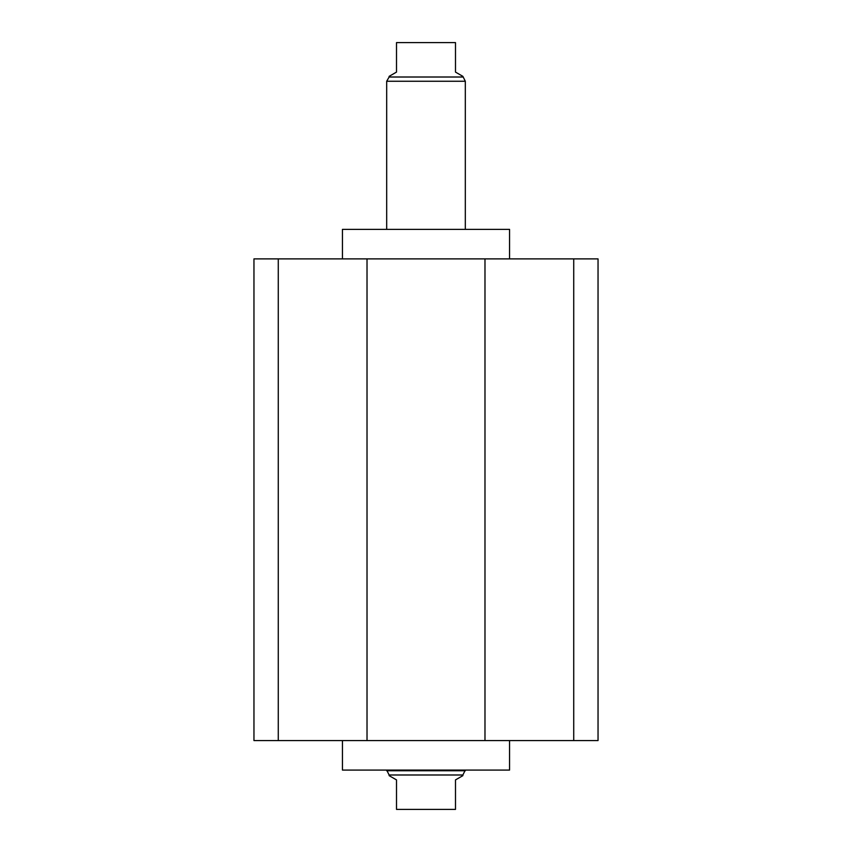 <?xml version="1.0" encoding="UTF-8"?>
<svg xmlns="http://www.w3.org/2000/svg" width="852" height="852" viewBox="0 0 852 852"><rect width="100%" height="100%" fill="white"/><g stroke="black" fill="none" stroke-linecap="round" stroke-linejoin="round"><path stroke-width="1.28" d="M342.44 740.58L342.44 770.08L509.56 770.08L509.56 740.58M509.56 258.88L509.56 229.38L342.44 229.38L342.44 258.88M278.274 740.58L278.274 258.88L253.96 258.88L253.96 740.58L598.04 740.58L598.04 258.88L573.726 258.88L573.726 740.58M278.274 258.88L367.02 258.88L367.02 740.58M367.02 258.88L484.98 258.88L484.98 740.58M484.98 258.88L573.726 258.88M465.32 770.08L462.87 774.99L389.13 774.99L386.68 770.08M465.32 770.74L386.68 770.74M462.87 77.01L389.13 77.01L389.13 76.35L396.51 72.09L396.51 42.6L455.49 42.6L455.49 72.09L462.87 76.35L465.32 81.259L465.32 229.38M465.32 81.259L386.68 81.259L389.13 77.01M386.68 229.38L386.68 81.259M462.87 774.99L462.87 775.65L455.49 779.91L455.49 809.4L396.51 809.4L396.51 779.91L389.13 775.65L389.13 774.99"/></g></svg>
